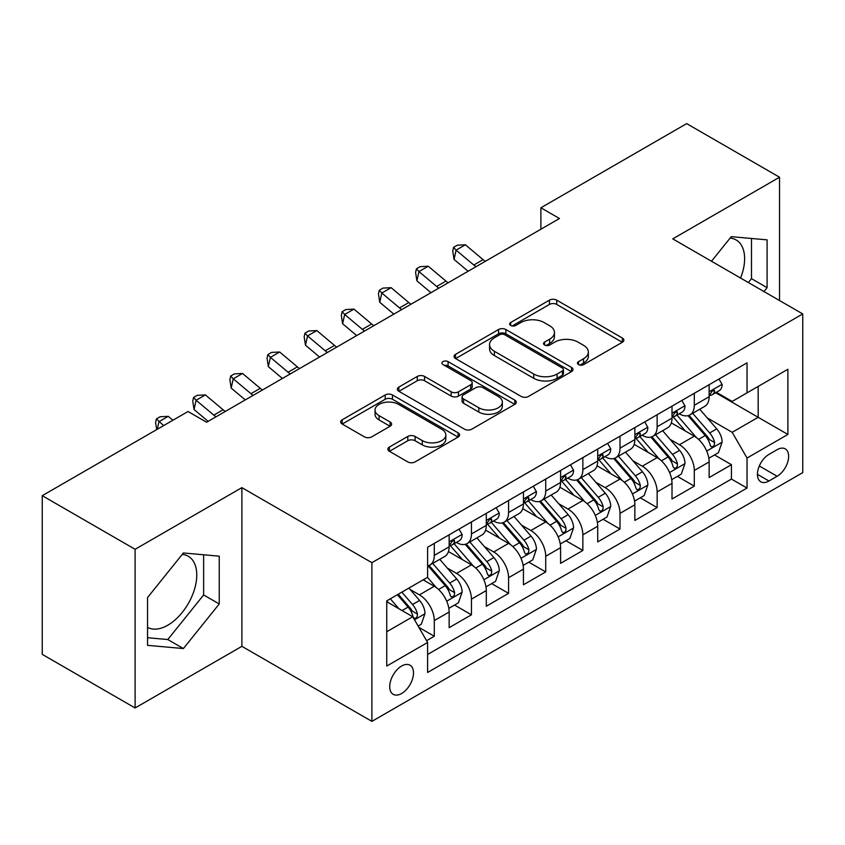 <?xml version="1.0" encoding="UTF-8"?>
<svg xmlns="http://www.w3.org/2000/svg" width="845" height="845" viewBox="0 0 845 845"><rect width="100%" height="100%" fill="white"/><g stroke="black" fill="none" stroke-linecap="round" stroke-linejoin="round"><path stroke-width="1.27" d="M578.508 364.607A3.612 2.081 0 0 0 583.62 364.607L622.353 342.246A5.154 2.979 0 0 0 623.863 340.134A5.154 2.979 0 0 0 622.353 338.032L556.728 300.144A5.154 2.979 0 0 0 549.44 300.144L510.697 322.515A3.612 2.081 0 0 0 509.641 323.984A3.612 2.081 0 0 0 510.697 325.452A3.612 2.081 0 0 0 515.799 325.452L520.816 322.558A16.499 9.527 0 0 1 544.148 322.558L549.62 325.716A16.499 9.527 0 0 1 554.447 332.455A16.499 9.527 0 0 1 549.62 339.194L544.602 342.088A3.612 2.081 0 0 0 543.546 343.556A3.612 2.081 0 0 0 544.602 345.035A3.612 2.081 0 0 0 549.715 345.035L554.721 342.14A16.499 9.527 0 0 1 578.054 342.14L583.525 345.299A16.499 9.527 0 0 1 588.352 352.027A16.499 9.527 0 0 1 583.525 358.766L578.508 361.66A3.612 2.081 0 0 0 577.452 363.139A3.612 2.081 0 0 0 578.508 364.607L578.508 361.66M147.548 627.37A40.972 23.66 120 0 0 167.796 625.205A40.972 23.66 120 0 0 194.561 589.102A40.972 23.66 120 0 0 188.277 556.263A40.972 23.66 120 0 0 182.235 554.404M401.607 693.502A16.805 9.707 120 0 0 412.592 678.693A16.805 9.707 120 0 0 410.015 665.216A16.805 9.707 120 0 0 401.607 666.05A16.805 9.707 120 0 0 390.622 680.869A16.805 9.707 120 0 0 393.2 694.337A16.805 9.707 120 0 0 401.607 693.502M730.091 238.11A40.972 23.66 -60 0 1 736.132 239.959A40.972 23.66 -60 0 1 740.6 278.058M389.387 447.068A5.154 2.979 0 0 0 387.876 449.17A5.154 2.979 0 0 0 389.387 451.272L407.797 461.909A5.154 2.979 0 0 0 415.085 461.909L458.106 437.066A5.154 2.979 0 0 0 459.617 434.964A5.154 2.979 0 0 0 458.106 432.862L392.481 394.974A5.154 2.979 0 0 0 385.193 394.974L342.172 419.807A5.154 2.979 0 0 0 340.662 421.919A5.154 2.979 0 0 0 342.172 424.021L364.406 436.854A5.154 2.979 0 0 0 371.705 436.854L390.115 426.229A5.154 2.979 0 0 0 391.626 424.127A5.154 2.979 0 0 0 390.115 422.014L379.088 415.655A13.795 7.964 0 0 1 375.043 410.026A13.795 7.964 0 0 1 383.556 402.664A13.795 7.964 0 0 1 398.587 404.385L441.798 429.334A13.795 7.964 0 0 1 445.833 434.964A13.795 7.964 0 0 1 437.319 442.326A13.795 7.964 0 0 1 422.289 440.594L415.085 436.442A5.154 2.979 0 0 0 407.797 436.442L389.387 447.068L389.387 451.272M241.892 487.639L135.105 549.292L42.25 495.677L42.25 654.368L135.105 707.973L241.892 646.33L371.895 721.376L371.895 562.685L241.892 487.639L241.892 646.33M779.534 300.535L779.534 177.228L672.747 238.881L802.75 313.939L371.895 562.685M779.534 177.228L686.679 123.623L540.895 207.785L540.895 229.238M42.25 495.677L188.034 411.504L206.602 422.236L559.464 218.506L540.895 207.785M521.185 396.442A5.154 2.979 0 0 0 528.474 396.442L571.495 371.61A5.154 2.979 0 0 0 573.005 369.497A5.154 2.979 0 0 0 571.495 367.395L505.87 329.508A5.154 2.979 0 0 0 498.582 329.508L455.561 354.351A5.154 2.979 0 0 0 454.05 356.453A5.154 2.979 0 0 0 455.561 358.555L521.185 396.442M444.417 365.389A3.612 2.081 0 0 1 448.082 365.896L448.082 361.607L514.806 400.129A5.154 2.979 0 0 1 516.316 402.231A5.154 2.979 0 0 1 514.806 404.343L471.785 429.175A5.154 2.979 0 0 1 464.486 429.175L398.861 391.288L398.861 387.073A5.154 2.979 0 0 0 397.351 389.186A5.154 2.979 0 0 0 398.861 391.288M398.861 387.073L417.272 376.447A5.154 2.979 0 0 1 424.57 376.447L451.177 391.816A5.154 2.979 0 0 0 458.476 391.816L470.686 384.76A5.154 2.979 0 0 0 472.197 382.658A5.154 2.979 0 0 0 470.686 380.556L442.981 364.554A3.612 2.081 0 0 1 441.924 363.086A3.612 2.081 0 0 1 444.153 361.153A3.612 2.081 0 0 1 448.082 361.607M426.588 640.7L434.288 636.243L418.877 627.349M410.11 589.472L419.437 594.859A21.009 12.126 60 0 1 434.288 620.589L449.149 612.012L449.149 627.666L471.436 614.801L454.536 605.041M447.248 568.03L456.575 573.417A21.009 12.126 60 0 1 471.436 599.147L486.297 590.57L486.297 606.224L508.574 593.359L491.674 583.599M484.396 546.588L493.723 551.965A21.009 12.126 60 0 1 508.574 577.705L523.435 569.129L523.435 584.782L545.722 571.917L528.822 562.157M521.534 525.146L530.861 530.523A21.009 12.126 60 0 1 545.722 556.263L560.584 547.676L560.584 563.34L582.86 550.465L565.96 540.716M558.682 503.694L568.009 509.081A21.009 12.126 60 0 1 582.86 534.811L597.721 526.234L597.721 541.888L620.008 529.023L603.108 519.263M595.82 482.252L605.147 487.639A21.009 12.126 60 0 1 620.008 513.369L634.859 504.792L634.859 520.446L657.146 507.581L640.246 497.821M632.968 460.81L642.295 466.197A21.009 12.126 60 0 1 657.146 491.927L672.007 483.351L672.007 499.004L694.294 486.139L694.294 470.485A21.009 12.126 -120 0 0 679.433 444.745L670.106 439.368M677.394 476.379L694.294 486.139M449.149 612.012A21.009 12.126 -120 0 0 434.288 586.282L423.144 579.85M486.297 590.57A21.009 12.126 -120 0 0 471.436 564.84L448.463 551.574M523.435 569.129A21.009 12.126 -120 0 0 508.574 543.388L485.611 530.132M560.584 547.676A21.009 12.126 -120 0 0 545.722 521.946L522.749 508.69M597.721 526.234A21.009 12.126 -120 0 0 582.86 500.504L559.897 487.238M634.859 504.792A21.009 12.126 -120 0 0 620.008 479.062L597.035 465.796M672.007 483.351A21.009 12.126 -120 0 0 657.146 457.62L634.183 444.354M777.125 449.677L768.95 454.399A16.287 9.401 120 0 0 758.314 468.753A16.287 9.401 120 0 0 760.806 481.798A16.287 9.401 120 0 0 768.95 480.995L777.125 476.274A16.287 9.401 120 0 0 787.762 461.919A16.287 9.401 120 0 0 785.259 448.875A16.287 9.401 120 0 0 777.125 449.677M371.895 721.376L802.75 472.63L802.75 313.939M386.746 631.743L412.751 616.734L427.612 642.464L427.612 672.483L747.033 488.061L747.033 458.043L732.182 432.313L707.254 417.916M427.612 642.464L386.746 666.05L386.746 600.858L427.612 577.272L427.612 547.254L747.033 362.832L747.033 392.851L787.889 369.265L787.889 434.457L747.033 458.043M456.384 542.427L456.575 542.532A21.009 12.126 60 0 0 467.084 543.578L481.946 535.001A21.009 12.126 -120 0 0 486.297 525.379L486.297 513.369M493.522 520.974L493.723 521.09A21.009 12.126 60 0 0 504.222 522.125L519.083 513.549A21.009 12.126 -120 0 0 523.435 503.937L523.435 491.927M530.671 499.532L530.861 499.648A21.009 12.126 60 0 0 541.37 500.684L556.232 492.107A21.009 12.126 -120 0 0 560.584 482.495L560.584 470.485M567.808 478.09L568.009 478.196A21.009 12.126 60 0 0 578.508 479.242L593.37 470.665A21.009 12.126 -120 0 0 597.721 461.043L597.721 449.033M604.957 456.649L605.147 456.754A21.009 12.126 60 0 0 615.656 457.8L630.518 449.223A21.009 12.126 -120 0 0 634.859 439.601L634.859 427.591M642.094 435.196L642.295 435.312A21.009 12.126 60 0 0 652.794 436.358L667.656 427.771A21.009 12.126 -120 0 0 672.007 418.159L672.007 406.149M427.612 654.474L731.432 479.062L731.432 464.697L709.145 477.562L709.145 461.909A21.009 12.126 -120 0 0 694.294 436.168L671.321 422.912M679.243 413.754L679.433 413.87A21.009 12.126 -120 0 0 689.942 414.906A21.009 12.126 -120 0 0 694.294 405.294L694.294 393.284M689.942 414.906L704.793 406.329A21.009 12.126 -120 0 0 709.145 396.717L709.145 384.707M434.288 543.388L434.288 555.397A21.009 12.126 60 0 1 429.936 565.02A21.009 12.126 60 0 1 427.612 565.865M429.936 565.02L444.797 556.443A21.009 12.126 -120 0 0 449.149 546.821L449.149 534.811M471.436 521.946L471.436 533.955A21.009 12.126 60 0 1 467.084 543.578M508.574 500.504L508.574 512.514A21.009 12.126 60 0 1 504.222 522.125M545.722 479.062L545.722 491.072A21.009 12.126 60 0 1 541.37 500.684M582.86 457.61L582.86 469.619A21.009 12.126 60 0 1 578.508 479.242M620.008 436.168L620.008 448.177A21.009 12.126 60 0 1 615.656 457.8M657.146 414.726L657.146 426.736A21.009 12.126 60 0 1 652.794 436.358M657.146 491.927L657.146 507.581M620.008 513.369L620.008 529.023M582.86 534.811L582.86 550.465M545.722 556.263L545.722 571.917M508.574 577.705L508.574 593.359M471.436 599.147L471.436 614.801M434.288 620.589L434.288 636.243M412.751 616.734L386.746 601.724M732.182 432.313L758.176 417.303L758.176 386.418L787.889 369.265M715.641 392.745L787.889 434.457M716.38 392.312L732.182 401.428L747.033 392.851M135.105 549.292L135.105 707.973M714.532 454.937L731.432 464.697M731.432 479.062L747.033 488.061M763.964 291.546L767.091 287.659L767.091 239.864L731.252 236.663L711.49 261.242M147.548 645.348L183.397 648.548L219.235 603.953L219.235 556.168L183.397 552.968L147.548 597.552L147.548 645.348M748.364 282.536L751.49 278.649L751.49 238.47M751.49 278.649L767.091 287.659M147.548 637.732L167.796 639.538L203.634 594.954L203.634 554.774M203.634 594.954L219.235 603.953M167.796 639.538L183.397 648.548M579.955 365.114L583.525 363.054A16.499 9.527 0 0 0 588.352 356.315L588.352 352.027M554.447 332.455L554.447 336.743A16.499 9.527 0 0 1 549.62 343.482L546.05 345.542M622.279 342.288L556.728 304.432A5.154 2.979 0 0 0 549.44 304.432L512.144 325.969M571.421 371.642L505.87 333.796A5.154 2.979 0 0 0 498.582 333.796L455.624 358.597M562.379 370.976A3.612 2.081 0 0 0 563.435 369.497A3.612 2.081 0 0 0 562.379 368.029L504.771 334.768A3.612 2.081 0 0 0 499.67 334.768L494.388 337.82A16.499 9.527 0 0 0 489.551 344.559A16.499 9.527 0 0 0 494.388 351.298L533.755 374.029A16.499 9.527 0 0 0 557.087 374.029L562.379 370.976L562.379 375.264A3.612 2.081 0 0 0 563.435 373.786L563.435 369.497M489.551 344.559L489.551 348.848A16.499 9.527 0 0 0 494.388 355.587L494.388 351.298M562.379 375.264L557.087 378.317A16.499 9.527 0 0 1 533.755 378.317L494.388 355.587M398.935 391.33L417.272 380.736L417.272 376.447M472.197 382.658L472.197 386.947A5.154 2.979 0 0 1 470.686 389.049L458.476 396.104A5.154 2.979 0 0 1 451.177 396.104L424.57 380.736A5.154 2.979 0 0 0 417.272 380.736M448.082 365.896L514.732 404.375M478.798 407.755A13.795 7.964 0 0 0 493.829 409.487A13.795 7.964 0 0 0 502.342 402.125A13.795 7.964 0 0 0 498.307 396.495L483.087 387.707A5.154 2.979 0 0 0 475.788 387.707L463.578 394.763A5.154 2.979 0 0 0 462.067 396.865A5.154 2.979 0 0 0 463.578 398.967L478.798 407.755L478.798 412.043A13.795 7.964 0 0 0 493.829 413.775A13.795 7.964 0 0 0 502.342 406.413L502.342 402.125M462.067 396.865L462.067 401.153A5.154 2.979 0 0 0 463.578 403.255L463.578 398.967M478.798 412.043L463.578 403.255M445.833 434.964L445.833 439.252A13.795 7.964 0 0 1 437.319 446.614A13.795 7.964 0 0 1 422.289 444.882L415.085 440.731A5.154 2.979 0 0 0 407.797 440.731L389.45 451.314M375.043 410.026L375.043 414.314A13.795 7.964 0 0 0 379.088 419.944L379.088 415.655M390.041 426.271L379.088 419.944M458.043 437.108L392.481 399.262A5.154 2.979 0 0 0 385.193 399.262L342.236 424.063M708.839 458.222L718.44 452.688L722.148 441.956A13.921 8.038 -120 0 0 716.729 428.89L699.755 409.244M696.354 437.53L676.961 415.075M685.316 430.992L674.067 417.958A33.356 19.255 -120 0 0 673.032 416.796M688.052 415.666L705.216 435.534A13.921 8.038 60 0 1 710.18 445.125L711.194 446.773L713.074 446.509L714.331 444.977L714.638 442.558A13.921 8.038 -120 0 0 709.673 432.967L692.699 413.321M689.055 415.339L707.497 436.696A7.087 4.098 60 0 1 709.293 439.463L714.638 442.558M718.989 379.025L722.148 384.486A13.921 8.038 60 0 1 719.264 390.643L712.208 394.721A13.921 8.038 -120 0 0 714.638 391.52L714.342 390.284L712.599 390.622L710.18 394.087A13.921 8.038 60 0 1 709.145 396.073M709.61 395.375L709.673 395.375A13.921 8.038 -120 0 0 712.208 394.721M475.999 266.703A26.269 15.168 60 0 1 473.813 265.024L456.11 250.141L454.04 259.404L468.13 271.245M485.283 261.337A26.269 15.168 60 0 1 483.097 259.658L465.394 244.786L456.11 250.141L453.564 247.353L457.282 245.208L465.394 244.786M454.04 259.404L452.74 251.06L453.564 247.353M671.69 479.664L681.292 474.129L685.01 463.409A13.921 8.038 -120 0 0 679.581 450.332L662.617 430.686M659.216 458.972L639.823 436.516M648.178 452.434L636.919 439.4A33.356 19.255 -120 0 0 635.884 438.238M650.904 437.108L668.068 456.987A13.921 8.038 60 0 1 673.032 466.567L674.046 468.225L675.926 467.961L677.183 466.429L677.489 464A13.921 8.038 -120 0 0 672.525 454.409L655.562 434.763M651.918 436.78L670.36 458.138A7.087 4.098 60 0 1 672.145 460.916L677.489 464M634.553 501.117L644.154 495.571L647.861 484.85A13.921 8.038 -120 0 0 642.443 471.774L625.469 452.128M622.068 480.414L602.675 457.958M611.03 473.876L599.781 460.842A33.356 19.255 -120 0 0 598.746 459.68M613.766 458.55L630.93 478.428A13.921 8.038 60 0 1 635.894 488.019L636.908 489.667L638.788 489.403L640.045 487.871L640.352 485.442A13.921 8.038 -120 0 0 635.387 475.851L618.413 456.205M614.769 458.233L633.211 479.58A7.087 4.098 60 0 1 635.007 482.358L640.352 485.442M597.404 522.559L607.006 517.013L610.724 506.292A13.921 8.038 -120 0 0 605.295 493.226L588.331 473.57M584.93 501.867L565.537 479.4M573.892 495.318L562.633 482.294A33.356 19.255 -120 0 0 561.598 481.132M576.617 479.992L593.781 499.87A13.921 8.038 60 0 1 598.746 509.461L599.76 511.109L601.64 510.845L602.897 509.313L603.203 506.884A13.921 8.038 -120 0 0 598.239 497.293L581.275 477.647M577.631 479.675L596.074 501.022A7.087 4.098 60 0 1 597.859 503.8L603.203 506.884M560.267 544L569.868 538.455L573.575 527.734A13.921 8.038 -120 0 0 568.157 514.668L551.183 495.022M547.782 523.308L528.389 500.853M536.744 516.77L525.495 503.736A33.356 19.255 -120 0 0 524.46 502.574M539.48 501.444L556.644 521.312A13.921 8.038 60 0 1 561.608 530.903L562.622 532.551L564.502 532.287L565.759 530.755L566.065 528.326A13.921 8.038 -120 0 0 561.101 518.745L544.127 499.089M540.483 501.117L558.936 522.474A7.087 4.098 60 0 1 560.721 525.241L566.065 528.326M681.852 400.467L685.01 405.938A13.921 8.038 60 0 1 682.126 412.096L675.07 416.162A13.921 8.038 -120 0 0 677.489 412.962L677.194 411.726L675.461 412.075L673.032 415.529A13.921 8.038 60 0 1 672.007 417.514M672.472 416.817L672.525 416.817A13.921 8.038 -120 0 0 675.07 416.162M438.851 288.145A26.269 15.168 60 0 1 436.664 286.466L418.962 271.583L416.902 280.846L430.982 292.687M448.135 282.79A26.269 15.168 60 0 1 445.949 281.1L428.246 266.228L418.962 271.583L416.427 268.805L420.134 266.661L428.246 266.228M416.902 280.846L415.603 272.502L416.427 268.805M644.703 421.908L647.861 427.38A13.921 8.038 60 0 1 644.978 433.538L637.922 437.615A13.921 8.038 -120 0 0 640.352 434.404L640.056 433.168L638.313 433.517L635.894 436.981A13.921 8.038 60 0 1 634.859 438.956M635.324 438.259L635.387 438.259A13.921 8.038 -120 0 0 637.922 437.615M401.713 309.587A26.269 15.168 60 0 1 399.527 307.907L381.824 293.035L379.754 302.299L393.844 314.129M410.997 304.232A26.269 15.168 60 0 1 408.811 302.552L391.108 287.67L381.824 293.035L379.278 290.247L382.996 288.103L391.108 287.67M379.754 302.299L378.454 293.954L379.278 290.247M607.566 443.35L610.724 448.822A13.921 8.038 60 0 1 607.84 454.98L600.784 459.057A13.921 8.038 -120 0 0 603.203 455.846L602.907 454.61L601.175 454.959L598.746 458.423A13.921 8.038 60 0 1 597.721 460.398M598.186 459.712L598.239 459.712A13.921 8.038 -120 0 0 600.784 459.057M364.565 331.039A26.269 15.168 60 0 1 362.378 329.349L344.675 314.477L342.616 323.741L356.696 335.581M373.849 325.674A26.269 15.168 60 0 1 371.663 323.994L353.96 309.112L344.675 314.477L342.14 311.689L345.848 309.545L353.96 309.112M342.616 323.741L341.317 315.396L342.14 311.689M570.417 464.803L573.575 470.264A13.921 8.038 60 0 1 570.692 476.422L563.636 480.499A13.921 8.038 -120 0 0 566.065 477.288L565.77 476.062L564.027 476.4L561.608 479.865A13.921 8.038 60 0 1 560.584 481.851M561.048 481.154L561.101 481.154A13.921 8.038 -120 0 0 563.636 480.499M327.427 352.481A26.269 15.168 60 0 1 325.24 350.802L307.538 335.919L305.467 345.183L319.558 357.023M336.711 347.115A26.269 15.168 60 0 1 334.525 345.436L316.822 330.564L307.538 335.919L304.992 333.131L308.71 330.986L316.822 330.564M305.467 345.183L304.168 336.838L304.992 333.131M523.118 565.442L532.72 559.908L536.438 549.176A13.921 8.038 -120 0 0 531.009 536.11L514.045 516.464M510.644 544.75L491.251 522.294M499.606 538.212L488.347 525.178A33.356 19.255 -120 0 0 487.311 524.016M502.331 522.886L519.495 542.754A13.921 8.038 60 0 1 524.46 552.345L525.474 554.003L527.354 553.728L528.611 552.207L528.917 549.778A13.921 8.038 -120 0 0 523.953 540.187L506.989 520.541M503.345 522.559L521.787 543.916A7.087 4.098 60 0 1 523.573 546.694L528.917 549.778M533.279 486.245L536.438 491.705A13.921 8.038 60 0 1 533.554 497.863L526.498 501.941A13.921 8.038 -120 0 0 528.917 498.74L528.621 497.504L526.889 497.853L524.46 501.307A13.921 8.038 60 0 1 523.435 503.293M523.9 502.595L523.953 502.595A13.921 8.038 -120 0 0 526.498 501.941M290.279 373.923A26.269 15.168 60 0 1 288.092 372.244L270.389 357.361L268.33 366.624L282.41 378.465M299.563 368.557A26.269 15.168 60 0 1 297.377 366.878L279.674 352.006L270.389 357.361L267.854 354.583L271.562 352.428L279.674 352.006M268.33 366.624L267.031 358.28L267.854 354.583M485.981 586.895L495.582 581.349L499.289 570.628A13.921 8.038 -120 0 0 493.871 557.552L476.897 537.906M473.496 566.192L454.103 543.736M462.458 559.654L451.209 546.62A33.356 19.255 -120 0 0 450.174 545.458M465.194 544.328L482.358 564.206A13.921 8.038 60 0 1 487.322 573.797L488.336 575.445L490.216 575.181L491.473 573.649L491.779 571.22A13.921 8.038 -120 0 0 486.815 561.629L469.841 541.983M466.197 544L484.65 565.358A7.087 4.098 60 0 1 486.435 568.136L491.779 571.22M496.131 507.687L499.289 513.158A13.921 8.038 60 0 1 496.406 519.316L489.35 523.382A13.921 8.038 -120 0 0 491.779 520.182L491.484 518.946L489.741 519.295L487.322 522.759A13.921 8.038 60 0 1 486.297 524.734M486.762 524.037L486.815 524.037A13.921 8.038 -120 0 0 489.35 523.382M253.141 395.365A26.269 15.168 60 0 1 250.954 393.685L233.252 378.813L231.181 388.077L245.272 399.907M262.425 390.01A26.269 15.168 60 0 1 260.239 388.33L242.536 373.448L233.252 378.813L230.706 376.025L234.424 373.881L242.536 373.448M231.181 388.077L229.882 379.732L230.706 376.025M448.843 608.337L458.434 602.791L462.152 592.07A13.921 8.038 -120 0 0 456.733 579.005L439.759 559.348M436.358 587.634L427.475 577.346M425.32 581.096L423.873 579.427M428.045 565.77L445.209 585.648A13.921 8.038 60 0 1 450.174 595.239L451.188 596.887L453.068 596.623L454.325 595.091L454.631 592.662A13.921 8.038 -120 0 0 449.667 583.071L432.703 563.425M429.059 565.453L447.501 586.8A7.087 4.098 60 0 1 449.286 589.578L454.631 592.662M458.993 529.128L462.152 534.6A13.921 8.038 60 0 1 459.268 540.758L452.212 544.835A13.921 8.038 -120 0 0 454.631 541.624L454.335 540.388L452.603 540.737L450.174 544.201A13.921 8.038 60 0 1 449.149 546.176M449.614 545.479L449.667 545.479A13.921 8.038 -120 0 0 452.212 544.835M215.993 416.807A26.269 15.168 60 0 1 213.806 415.127L196.103 400.255L194.044 409.519L208.123 421.349M225.277 411.452A26.269 15.168 60 0 1 223.091 409.772L205.388 394.89L196.103 400.255L193.568 397.467L197.276 395.323L205.388 394.89M194.044 409.519L192.744 401.174L193.568 397.467M418.138 626.06L421.296 624.233L425.003 613.512A13.921 8.038 -120 0 0 419.585 600.446L408.895 588.078M398.924 608.749L390.327 598.799M388.172 602.548L386.746 600.89M397.382 594.722L408.072 607.09A13.921 8.038 60 0 1 413.036 616.681L414.05 618.329L415.93 618.065L417.187 616.533L417.493 614.104A13.921 8.038 -120 0 0 412.529 604.524L401.84 592.144M398.248 594.225L410.364 608.252A7.087 4.098 60 0 1 412.149 611.019L417.493 614.104M172.898 420.25L168.25 416.332L158.966 421.697L157.276 429.271M163.613 425.605L156.42 418.909L160.138 416.765L168.25 416.332M156.684 429.609L155.596 422.616L156.42 418.909M419.437 594.859L434.288 586.282M456.575 573.417L471.436 564.84M493.723 551.965L508.574 543.388M530.861 530.523L545.722 521.946M568.009 509.081L582.86 500.504M605.147 487.639L620.008 479.062M642.295 466.197L657.146 457.62M679.433 444.745L694.294 436.168M694.294 405.294L709.145 396.717M434.288 555.397L449.149 546.821M471.436 533.955L486.297 525.379M508.574 512.514L523.435 503.937M545.722 491.072L560.584 482.495M582.86 469.619L597.721 461.043M620.008 448.177L634.859 439.601M657.146 426.736L672.007 418.159M694.294 470.485L709.145 461.909M759.306 465.986L777.125 476.274M757.437 474.341L768.95 480.995M583.525 363.054L583.525 358.766M544.602 345.035L544.602 342.088M549.62 343.482L549.62 339.194M510.697 325.452L510.697 322.515M549.44 304.432L549.44 300.144M556.728 304.432L556.728 300.144M622.353 342.246L622.353 338.032M455.561 358.555L455.561 354.351M498.582 333.796L498.582 329.508M505.87 333.796L505.87 329.508M571.495 371.61L571.495 367.395M533.755 378.317L533.755 374.029M557.087 378.317L557.087 374.029M424.57 380.736L424.57 376.447M451.177 396.104L451.177 391.816M458.476 396.104L458.476 391.816M470.686 389.049L470.686 384.76M514.806 404.343L514.806 400.129M407.797 440.731L407.797 436.442M415.085 440.731L415.085 436.442M422.289 444.882L422.289 440.594M390.115 426.229L390.115 422.014M342.172 424.021L342.172 419.807M385.193 399.262L385.193 394.974M392.481 399.262L392.481 394.974M458.106 437.066L458.106 432.862M706.716 451.082L722.053 442.231M709.673 432.967L716.729 428.89M698.572 439.368L705.216 435.534M722.053 384.327L709.145 391.784M473.813 265.024L483.097 259.658M712.831 390.474L714.638 391.52M669.567 472.535L684.915 463.673M672.525 454.409L679.581 450.332M661.434 460.81L668.068 456.987M632.43 493.976L647.766 485.114M635.387 475.851L642.443 471.774M624.286 482.263L630.93 478.428M595.281 515.418L610.629 506.567M598.239 497.293L605.295 493.226M587.148 503.704L593.781 499.87M558.144 536.86L573.491 528.009M561.101 518.745L568.157 514.668M550 525.146L556.644 521.312M684.915 405.769L672.007 413.226M436.664 286.466L445.949 281.1M675.694 411.927L677.489 412.962M647.766 427.221L634.859 434.668M399.527 307.907L408.811 302.552M638.545 433.369L640.352 434.404M610.629 448.663L597.721 456.11M362.378 329.349L371.663 323.994M601.408 454.811L603.203 455.846M573.491 470.105L560.584 477.562M325.24 350.802L334.525 345.436M564.27 476.253L566.065 477.288M520.995 558.313L536.343 549.451M523.953 540.187L531.009 536.11M512.862 546.588L519.495 542.754M536.343 491.547L523.435 499.004M288.092 372.244L297.377 366.878M527.122 497.694L528.917 498.74M483.858 579.754L499.205 570.893M486.815 561.629L493.871 557.552M475.714 568.041L482.358 564.206M499.205 513L486.297 520.446M250.954 393.685L260.239 388.33M489.984 519.147L491.779 520.182M446.72 601.196L462.057 592.334M449.667 583.071L456.733 579.005M438.576 589.483L445.209 585.648M462.057 534.441L449.149 541.888M213.806 415.127L223.091 409.772M452.835 540.589L454.631 541.624M414.515 619.786L424.919 613.787M412.529 604.524L419.585 600.446M402.062 610.565L408.072 607.09"/></g></svg>

